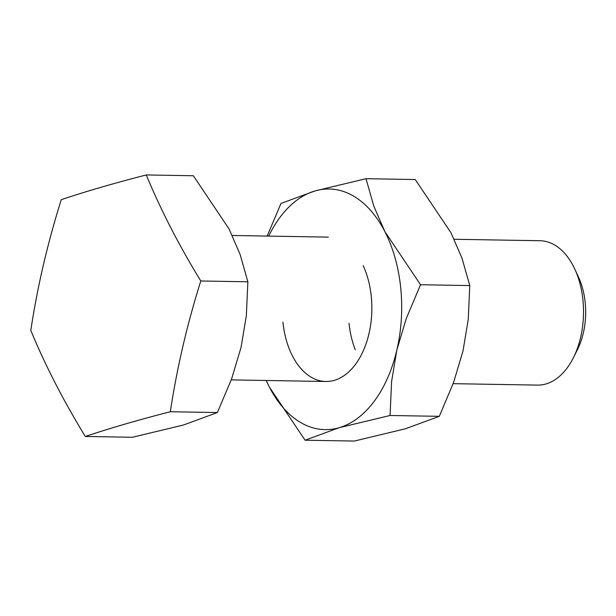 <?xml version="1.0" encoding="UTF-8"?>
<svg xmlns="http://www.w3.org/2000/svg" width="616" height="616" viewBox="0 0 616 616"><rect width="100%" height="100%" fill="white"/><g stroke="black" fill="none" stroke-linecap="round" stroke-linejoin="round"><path stroke-width="0.92" d="M146.277 174.944L193.347 175.752L229.044 228.913L240.109 254.416L247.871 281.789L246.338 315.777L241.072 347.309L231.662 378.771L217.402 412.543L183.329 425.048L132.401 437.268L85.324 436.467A711.88 105.221 -5.8 0 1 125.164 424.062A711.88 105.221 -5.8 0 1 170.324 411.742A711.88 527.804 -59.8 0 1 200.801 280.981A711.88 422.576 -143.4 0 1 146.277 174.944A711.88 105.221 174.2 0 0 101.109 187.264A711.88 105.221 174.2 0 0 61.277 199.669A711.88 527.804 120.2 0 0 30.8 330.43A711.88 422.576 36.6 0 0 85.324 436.467M454.177 239.27L540.009 240.733A72.195 44.745 91 0 1 574.859 269.231A72.195 44.745 91 0 1 582.944 300.077A72.195 44.745 91 0 1 573.35 357.819A72.195 44.745 91 0 1 537.545 385.108L453.153 383.668M574.859 269.231L578.57 277.285A59.174 36.667 91 0 1 585.2 302.572A59.174 36.667 91 0 1 577.331 349.888L573.35 357.819M170.324 411.742L217.402 412.543M200.801 280.981L247.871 281.789M363.186 265.619A72.195 44.745 91 0 1 371.271 296.465A72.195 44.745 91 0 1 361.677 354.208A72.195 44.745 91 0 1 315.469 379.325A72.195 44.745 91 0 1 282.937 322.153M355.27 349.78A72.195 44.745 91 0 1 349.033 323.285M366.012 178.694L315.076 190.914A120.328 74.575 91 0 1 384.846 231.57A120.328 74.575 91 0 1 400.716 287.903A120.328 74.575 91 0 1 396.866 349.965A120.328 74.575 91 0 1 339.131 427.712L390.067 415.492L391.599 381.497L396.866 349.965L406.275 318.51L420.536 284.731L384.846 231.57L373.781 206.067L366.012 178.694L415.246 179.533L450.935 232.694L462 258.204L469.769 285.57L468.237 319.565L462.963 351.097L453.553 382.559L439.293 416.331L405.228 428.836L354.292 441.056L305.066 440.217L339.131 427.712A120.328 74.575 91 0 1 269.369 387.048L305.066 440.217M268.692 236.105A120.328 74.575 91 0 1 315.076 190.914L281.012 203.419L267.159 236.082M266.127 380.48L269.369 387.048A120.328 74.575 91 0 1 266.228 380.48M390.067 415.492L439.293 416.331M420.536 284.731L469.769 285.57M231.254 379.887L325.872 381.497M232.286 235.481L328.336 237.121"/></g></svg>
